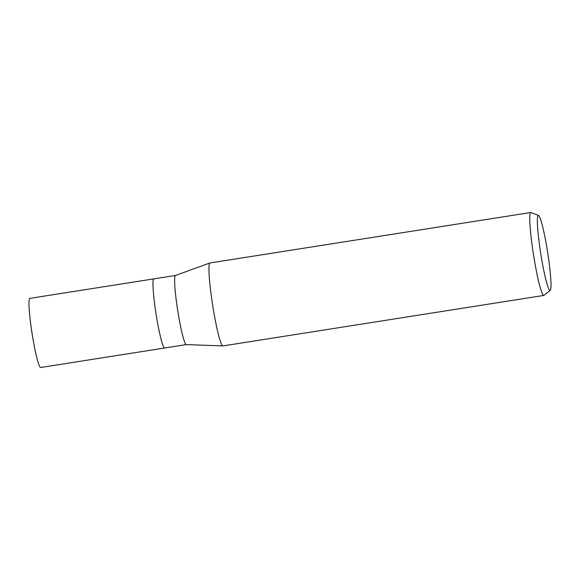 <?xml version="1.0" encoding="UTF-8"?>
<svg xmlns="http://www.w3.org/2000/svg" width="580" height="580" viewBox="0 0 580 580"><rect width="100%" height="100%" fill="white"/><g stroke="black" fill="none" stroke-linecap="round" stroke-linejoin="round"><path stroke-width="0.87" d="M186.347 344.585A34.981 3.233 -98.9 0 1 186.289 344.592A34.981 3.233 -98.9 0 1 178.096 312.881A34.981 3.233 -98.9 0 1 175.421 275.486L209.851 262.994M156.426 316.288A34.981 3.233 -98.9 0 0 164.676 347.993A34.981 3.233 -98.9 0 1 156.426 316.288A34.981 3.233 -98.9 0 1 153.801 278.879L175.45 275.471M550.26 290.283L544.018 295.343A41.977 3.879 -98.9 0 1 543.822 295.438A41.977 3.879 -98.9 0 1 533.926 257.389A41.977 3.879 -98.9 0 1 530.78 212.505A41.977 3.879 -98.9 0 1 530.997 212.526L538.486 215.434A37.939 3.502 -98.9 0 1 547.237 249.792A37.939 3.502 -98.9 0 1 550.26 290.283A37.939 3.502 -98.9 0 1 541.133 255.976A37.939 3.502 -98.9 0 1 538.486 215.434M543.822 295.438L222.981 345.905A41.977 3.879 -98.9 0 1 213.085 307.857A41.977 3.879 -98.9 0 1 209.938 262.972L530.78 212.505M186.289 344.592L222.894 345.905A41.977 3.879 -98.9 0 1 213.085 307.857M164.662 348L40.694 367.495A34.981 3.233 -98.9 0 1 32.444 335.791A34.981 3.233 -98.9 0 1 29.819 298.381L153.787 278.886M164.676 347.993L186.318 344.592"/></g></svg>
